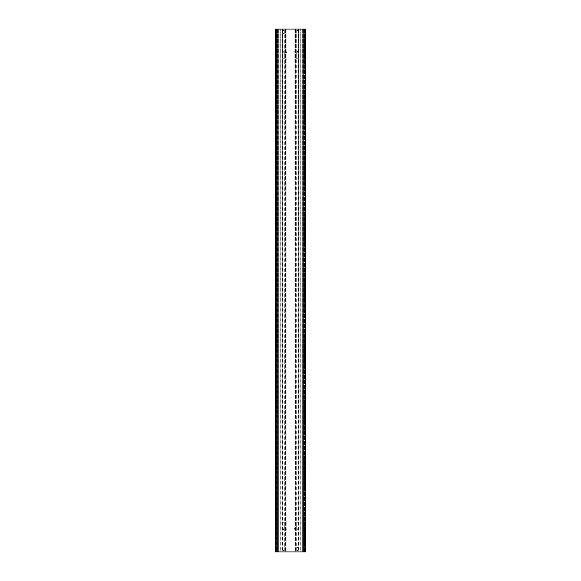 <?xml version="1.0" encoding="UTF-8"?>
<svg xmlns="http://www.w3.org/2000/svg" width="581" height="581" viewBox="0 0 581 581"><rect width="100%" height="100%" fill="white"/><g stroke="black" fill="none" stroke-linecap="round" stroke-linejoin="round"><path stroke-width="0.44" stroke-dasharray="2.9 2.18" d="M294.073 528.419L294.073 521.84L294.073 529.77L294.073 528.419L295.032 528.419L295.032 523.19L295.032 528.419L294.073 528.419M286.927 523.19L286.927 529.77L286.927 521.84L286.927 523.19L285.968 523.19L285.968 528.419L285.968 521.84L285.968 523.19L286.927 523.19M285.968 528.419L285.968 529.77L285.968 528.419L286.927 528.419L285.968 528.419M295.032 523.19L295.032 521.84L295.032 523.19L294.073 523.19L295.032 523.19M294.073 57.809L294.073 51.23L294.073 59.16L294.073 57.809L295.032 57.809L295.032 52.581L295.032 57.809L294.073 57.809M286.927 52.581L286.927 59.16L286.927 51.23L286.927 52.581L285.968 52.581L285.968 57.809L285.968 51.23L285.968 52.581L286.927 52.581M285.968 57.809L285.968 59.16L285.968 57.809L286.927 57.809L285.968 57.809M295.032 52.581L295.032 51.23L295.032 52.581L294.073 52.581L295.032 52.581M276.469 29.05L275.249 29.05L275.249 551.95L305.751 551.95L304.531 551.95L305.751 551.95L305.751 29.05L275.423 29.05L285.968 29.05L276.469 29.05L276.469 551.95L275.249 551.95L276.556 551.95L276.469 29.05M287.014 29.05L294.073 29.05L287.014 29.05L287.014 551.95L286.927 29.05L286.927 551.95L293.986 551.95L287.014 551.95L287.014 29.05M294.073 29.05L293.986 551.95L294.073 29.05M304.444 551.95L304.444 29.05L304.444 551.95M303.631 551.95L304.357 551.95L303.529 551.95L303.631 29.05L303.631 551.95M302.745 551.95L303.529 551.95L302.643 551.95L302.745 29.05L302.745 551.95M301.016 551.95L302.643 551.95L300.849 551.95L301.016 29.05L301.016 551.95M300.195 551.95L300.849 551.95L300.028 551.95L300.195 29.05L300.195 551.95M299.128 551.95L300.028 551.95L298.954 551.95L299.128 29.05L299.128 551.95M298.954 29.05L298.779 551.95L298.954 29.05M298.344 551.95L298.779 551.95L298.169 551.95L298.344 29.05L298.344 551.95M298.169 29.05L298.082 551.95L298.169 29.05M295.903 551.95L298.082 551.95L295.816 551.95L295.903 29.05L295.903 551.95M295.816 29.05L295.642 551.95L295.816 29.05M295.206 551.95L295.642 551.95L295.032 551.95L295.206 29.05L295.206 551.95M295.032 29.05L295.032 551.95L295.032 29.05M305.751 29.05L305.751 551.95L305.751 29.05M275.249 29.05L275.249 551.95L275.249 29.05M276.556 29.05L276.643 551.95L276.556 29.05M277.369 551.95L276.643 551.95L277.471 551.95L277.369 29.05L277.369 551.95M278.255 551.95L277.471 551.95L278.357 551.95L278.255 29.05L278.255 551.95M279.984 551.95L278.357 551.95L280.151 551.95L279.984 29.05L279.984 551.95M280.805 551.95L280.151 551.95L280.972 551.95L280.805 29.05L280.805 551.95M281.872 551.95L280.972 551.95L282.046 551.95L281.872 29.05L281.872 551.95M282.046 29.05L282.221 551.95L282.046 29.05M282.656 551.95L282.221 551.95L282.831 551.95L282.656 29.05L282.656 551.95M282.831 29.05L282.918 551.95L282.831 29.05M285.097 551.95L282.918 551.95L285.184 551.95L285.097 29.05L285.097 551.95M285.184 29.05L285.358 551.95L285.184 29.05M285.794 551.95L285.358 551.95L285.968 551.95L285.794 29.05L285.794 551.95M285.968 29.05L285.968 551.95L285.968 29.05M282.918 550.556L282.918 547.505L284.312 547.505L284.312 550.556L282.918 550.556L284.312 550.556L284.312 547.505L282.918 547.505L282.918 30.444L284.312 30.444L284.312 33.495L284.312 30.444L282.918 30.444L282.918 51.491L284.312 51.491L284.312 58.899L284.312 51.491L282.918 51.491L282.918 52.188L282.918 30.444L282.918 550.556L282.918 30.444L282.918 550.556L282.918 30.444L282.918 550.556L284.312 550.556L284.312 30.444L282.918 30.444L284.312 30.444L284.312 550.556L282.918 550.556M282.918 528.812L282.918 522.101L284.312 522.101L284.312 529.509L284.312 522.101L282.918 522.101L282.918 529.509L284.312 529.509L282.918 529.509L282.918 528.812L284.312 528.812L282.918 528.812M282.918 529.509L282.918 547.505L282.918 529.509M282.918 58.899L282.918 522.101L282.918 52.188L282.918 522.101L282.918 58.899L284.312 58.899L282.918 58.899M282.918 33.495L284.312 33.495L282.918 33.495L282.918 51.491L282.918 33.495M298.082 30.444L298.082 33.495L296.688 33.495L296.688 30.444L298.082 30.444L296.688 30.444L296.688 33.495L298.082 33.495L298.082 550.556L296.688 550.556L296.688 547.505L296.688 550.556L298.082 550.556L298.082 529.509L296.688 529.509L296.688 522.101L296.688 529.509L298.082 529.509L298.082 528.812L298.082 550.556L298.082 30.444L298.082 550.556L298.082 30.444L298.082 550.556L298.082 30.444L296.688 30.444L296.688 550.556L298.082 550.556L296.688 550.556L296.688 30.444L298.082 30.444M298.082 52.188L298.082 58.899L296.688 58.899L296.688 51.491L296.688 58.899L298.082 58.899L298.082 51.491L296.688 51.491L298.082 51.491L298.082 52.188L296.688 52.188L298.082 52.188M298.082 51.491L298.082 33.495L298.082 51.491M298.082 522.101L298.082 58.899L298.082 528.812L298.082 58.899L298.082 522.101L296.688 522.101L298.082 522.101M298.082 547.505L296.688 547.505L298.082 547.505L298.082 529.509L298.082 547.505M293.986 29.05L293.986 551.95L293.986 29.05M275.423 551.95L275.423 29.05M305.577 29.05L305.577 551.95M304.531 29.05L304.531 551.95L304.531 29.05M304.357 29.05L304.357 551.95L304.357 29.05M303.529 29.05L303.529 551.95L303.529 29.05M302.643 29.05L302.643 551.95L302.643 29.05M300.849 29.05L300.849 551.95L300.849 29.05M300.028 29.05L300.028 551.95L300.028 29.05M298.779 29.05L298.779 551.95L298.779 29.05M298.082 29.05L298.082 551.95L298.082 29.05M295.642 29.05L295.642 551.95L295.642 29.05M276.643 29.05L276.643 551.95L276.643 29.05M277.471 29.05L277.471 551.95L277.471 29.05M278.357 29.05L278.357 551.95L278.357 29.05M280.151 29.05L280.151 551.95L280.151 29.05M280.972 29.05L280.972 551.95L280.972 29.05M282.221 29.05L282.221 551.95L282.221 29.05M282.918 29.05L282.918 551.95L282.918 29.05M285.358 29.05L285.358 551.95L285.358 29.05M282.918 522.798L284.312 522.798L282.918 522.798M282.918 58.202L284.312 58.202L282.918 58.202M282.918 52.188L284.312 52.188L282.918 52.188M298.082 58.202L296.688 58.202L298.082 58.202M298.082 522.798L296.688 522.798L298.082 522.798M298.082 528.812L296.688 528.812L298.082 528.812M294.073 529.77L295.032 529.77M285.968 529.77L286.927 529.77M294.073 521.84L295.032 521.84M285.968 521.84L286.927 521.84M295.032 59.16L294.073 59.16M286.927 59.16L285.968 59.16M295.032 51.23L294.073 51.23M286.927 51.23L285.968 51.23"/><path stroke-width="0.87" d="M275.249 29.05L305.751 29.05L305.751 551.95L275.249 551.95L275.249 29.05M275.423 29.05L275.423 551.95M305.577 29.05L305.577 551.95"/></g></svg>
